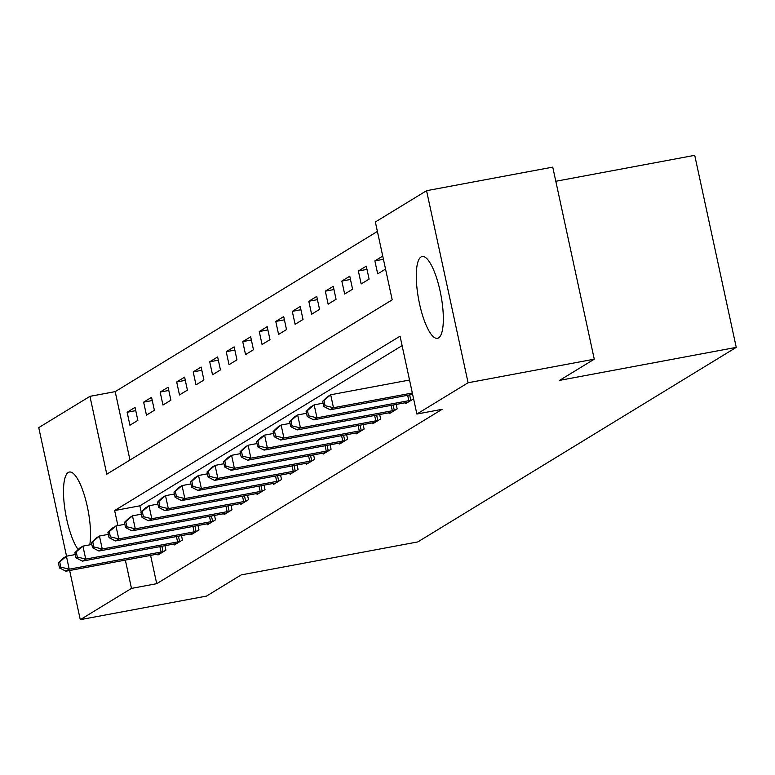 <?xml version="1.0" encoding="UTF-8"?>
<svg xmlns="http://www.w3.org/2000/svg" width="775" height="775" viewBox="0 0 775 775"><rect width="100%" height="100%" fill="white"/><g stroke="black" fill="none" stroke-linecap="round" stroke-linejoin="round"><path stroke-width="1.16" d="M438.573 337.91A41.627 11.344 79.4 0 1 437.458 338.336A41.627 11.344 79.4 0 1 419.072 301.62A41.627 11.344 79.4 0 1 421.067 256.932A41.627 11.344 79.4 0 1 422.172 256.496A41.627 11.344 79.4 0 1 440.558 293.221A41.627 11.344 79.4 0 1 438.573 337.91M78.149 549.553A41.627 11.344 79.4 0 1 64.528 506.588A41.627 11.344 79.4 0 1 68.268 472.469A41.627 11.344 79.4 0 1 69.372 472.033A41.627 11.344 79.4 0 1 85.269 498.335A41.627 11.344 79.4 0 1 89.755 544.844M555.811 181.273L694.729 155.329L736.25 347.374L417.802 541.919L241.141 574.914L206.46 596.111L80.271 619.671L69.643 570.507M66.543 556.188L38.75 427.626L89.948 396.345L106.785 474.203L392.198 299.838L375.362 221.979L426.56 190.698L468.09 382.753L416.882 414.034L400.055 336.176L114.642 510.541L117.897 525.576M377.406 231.434L115.194 391.627L89.948 396.345M468.09 382.753L594.27 359.183L552.749 167.129L426.56 190.698M115.194 391.627L129.977 460.03M129.929 425.223L137.863 420.379L135.053 407.408L127.129 412.252L129.929 425.223M146.446 415.138L154.38 410.295L151.571 397.313L143.646 402.157L146.446 415.138M162.963 405.044L170.897 400.2L168.088 387.229L160.163 392.073L162.963 405.044M179.48 394.95L187.414 390.106L184.605 377.134L176.681 381.978L179.48 394.95M195.998 384.865L203.932 380.021L201.122 367.04L193.198 371.884L195.998 384.865M212.515 374.771L220.449 369.927L217.639 356.955L209.715 361.799L212.515 374.771M229.032 364.686L236.956 359.842L234.157 346.861L226.222 351.705L229.032 364.686M245.549 354.592L253.473 349.748L250.674 336.776L242.74 341.62L245.549 354.592M262.066 344.497L269.991 339.653L267.191 326.682L259.257 331.526L262.066 344.497M278.583 334.412L286.508 329.569L283.708 316.588L275.774 321.431L278.583 334.412M295.101 324.318L303.025 319.474L300.225 306.503L292.291 311.347L295.101 324.318M311.618 314.233L319.542 309.39L316.743 296.408L308.808 301.252L311.618 314.233M328.135 304.139L336.059 299.295L333.26 286.324L325.326 291.158L328.135 304.139M344.652 294.045L352.577 289.201L349.777 276.229L341.843 281.073L344.652 294.045M361.169 283.96L369.094 279.116L366.294 266.135L358.36 270.979L361.169 283.96M382.734 256.089L374.877 260.894L377.687 273.866L385.543 269.07M150.592 555.394L156.715 583.682L442.118 409.316L416.882 414.034M402.099 345.631L139.878 505.823L141.224 512.042M160.134 553.679L159.563 553.757A5.338 0.533 167.8 0 0 157.78 554.048L157.984 554.987L165.918 550.143L164.959 545.707M176.652 543.585L176.08 543.663A5.338 0.533 167.8 0 0 174.297 543.953L174.501 544.903L182.435 540.059L181.476 535.612M193.169 533.491L192.597 533.578A5.338 0.533 167.8 0 0 190.815 533.868L191.018 534.808L198.952 529.964L197.993 525.518M209.686 523.406L209.114 523.483A5.338 0.533 167.8 0 0 207.332 523.774L207.535 524.714L215.469 519.87L214.51 515.433M226.203 513.312L225.632 513.389A5.338 0.533 167.8 0 0 223.839 513.689L224.053 514.629L231.987 509.785L231.018 505.339M242.72 503.227L242.149 503.304A5.338 0.533 167.8 0 0 240.357 503.595L240.57 504.535L248.504 499.691L247.535 495.244M259.238 493.132L258.666 493.21A5.338 0.533 167.8 0 0 256.874 493.501L257.087 494.45L265.021 489.606L264.052 485.16M275.755 483.038L275.183 483.125A5.338 0.533 167.8 0 0 273.391 483.416L273.604 484.356L281.538 479.512L280.569 475.065M292.272 472.953L291.7 473.031A5.338 0.533 167.8 0 0 289.908 473.322L290.121 474.261L298.055 469.418L297.087 464.981M308.789 462.859L308.218 462.937A5.338 0.533 167.8 0 0 306.425 463.237L306.638 464.177L314.563 459.333L313.604 454.886M325.306 452.774L324.735 452.852A5.338 0.533 167.8 0 0 322.942 453.142L323.156 454.082L331.08 449.238L330.121 444.792M341.823 442.68L341.252 442.757A5.338 0.533 167.8 0 0 339.46 443.048L339.673 443.998L347.597 439.154L346.638 434.707M358.341 432.586L357.769 432.673A5.338 0.533 167.8 0 0 355.977 432.963L356.19 433.903L364.114 429.059L363.155 424.613M374.858 422.501L374.286 422.578A5.338 0.533 167.8 0 0 372.494 422.869L372.707 423.809L380.632 418.965L379.673 414.528M391.375 412.407L390.803 412.484A5.338 0.533 167.8 0 0 389.011 412.784L389.224 413.724L397.149 408.88L396.19 404.434M407.892 402.322L407.321 402.399A5.338 0.533 167.8 0 0 405.528 402.69L405.742 403.63L413.598 398.834M594.27 359.183L559.589 380.37L736.25 347.374M156.715 583.682L131.479 588.399L80.271 619.671M125.356 560.102L131.479 588.399M139.878 505.823L114.642 510.541M135.751 410.634L127.129 412.252M383.431 259.296L374.877 260.894M366.992 269.371L358.36 270.979M350.474 279.465L341.843 281.073M333.957 289.55L325.326 291.158M317.44 299.644L308.808 301.252M300.923 309.729L292.291 311.347M284.406 319.823L275.774 321.431M267.888 329.918L259.257 331.526M251.371 340.002L242.74 341.62M234.854 350.097L226.222 351.705M218.337 360.181L209.715 361.799M201.82 370.276L193.198 371.884M185.303 380.37L176.681 381.978M168.785 390.455L160.163 392.073M152.268 400.549L143.646 402.157M58.377 562.747L59.501 567.93L60.818 567.126L59.704 561.933L58.377 562.747L63.104 558.232L66.408 556.208L69.217 569.189L161.084 552.033A5.338 0.533 167.8 0 0 163.06 551.616L163.767 551.461M60.818 567.126L69.217 569.189L65.914 571.204L157.78 554.048M59.704 561.933L66.408 556.208L75.301 554.551M59.501 567.93L65.914 571.204M74.894 552.653L76.018 557.845L77.335 557.031L76.212 551.848L74.894 552.653L79.622 548.138L82.925 546.123L85.734 559.095L177.601 541.938A5.338 0.533 167.8 0 0 179.577 541.531L180.284 541.367M77.335 557.031L85.734 559.095L82.431 561.119L174.297 543.953M76.212 551.848L82.925 546.123L91.818 544.457M76.018 557.845L82.431 561.119M91.411 542.558L92.535 547.751L93.852 546.947L92.729 541.754L91.411 542.558L96.139 538.044L99.442 536.029L102.252 549.01L194.118 531.853A5.338 0.533 167.8 0 0 196.094 531.437L196.802 531.282M93.852 546.947L102.252 549.01L98.948 551.025L190.815 533.868M92.729 541.754L99.442 536.029L108.335 534.372M92.535 547.751L98.948 551.025M107.928 532.473L109.052 537.666L110.37 536.852L109.246 531.66L107.928 532.473L112.656 527.959L115.959 525.944L118.769 538.916L210.635 521.759A5.338 0.533 167.8 0 0 212.612 521.352L213.319 521.188M110.37 536.852L118.769 538.916L115.465 540.931L207.332 523.774M109.246 531.66L115.959 525.944L124.852 524.278M109.052 537.666L115.465 540.931M124.446 522.379L125.569 527.572L126.887 526.768L125.763 521.575L124.446 522.379L129.173 517.865L132.477 515.85L135.286 528.821L227.143 511.665A5.338 0.533 167.8 0 0 229.129 511.258L229.836 511.093M126.887 526.768L135.286 528.821L131.983 530.846L223.839 513.689M125.763 521.575L132.477 515.85L141.37 514.183M125.569 527.572L131.983 530.846M140.963 512.294L142.087 517.477L143.404 516.673L142.28 511.481L140.963 512.294L145.69 507.78L148.994 505.755L151.803 518.737L243.66 501.58A5.338 0.533 167.8 0 0 245.646 501.163L246.353 501.008M143.404 516.673L151.803 518.737L148.5 520.752L240.357 503.595M142.28 511.481L148.994 505.755L157.887 504.099M142.087 517.477L148.5 520.752M157.48 502.2L158.604 507.392L159.921 506.579L158.797 501.396L157.48 502.2L162.208 497.686L165.511 495.671L168.32 508.642L260.177 491.486A5.338 0.533 167.8 0 0 262.163 491.079L262.87 490.914M159.921 506.579L168.32 508.642L165.017 510.667L256.874 493.501M158.797 501.396L165.511 495.671L174.404 494.004M158.604 507.392L165.017 510.667M173.997 492.106L175.121 497.298L176.438 496.494L175.315 491.302L173.997 492.106L178.725 487.591L182.028 485.576L184.838 498.558L276.694 481.401A5.338 0.533 167.8 0 0 278.68 480.984L279.387 480.829M176.438 496.494L184.838 498.558L181.534 500.573L273.391 483.416M175.315 491.302L182.028 485.576L190.921 483.92M175.121 497.298L181.534 500.573M190.514 482.021L191.638 487.213L192.956 486.4L191.832 481.207L190.514 482.021L195.242 477.507L198.545 475.492L201.355 488.463L293.212 471.307A5.338 0.533 167.8 0 0 295.198 470.9L295.905 470.735M192.956 486.4L201.355 488.463L198.051 490.478L289.908 473.322M191.832 481.207L198.545 475.492L207.438 473.825M191.638 487.213L198.051 490.478M207.032 471.927L208.155 477.119L209.473 476.315L208.349 471.123L207.032 471.927L211.759 467.412L215.062 465.397L217.872 478.369L309.729 461.212A5.338 0.533 167.8 0 0 311.715 460.805L312.422 460.641M209.473 476.315L217.872 478.369L214.568 480.393L306.425 463.237M208.349 471.123L215.062 465.397L223.956 463.731M208.155 477.119L214.568 480.393M223.549 461.842L224.672 467.025L225.99 466.221L224.866 461.028L223.549 461.842L228.276 457.327L231.58 455.303L234.379 468.284L326.246 451.127A5.338 0.533 167.8 0 0 328.232 450.711L328.939 450.556M225.99 466.221L234.379 468.284L231.076 470.299L322.942 453.142M224.866 461.028L231.58 455.303L240.473 453.646M224.672 467.025L231.076 470.299M240.066 451.748L241.19 456.94L242.507 456.126L241.383 450.943L240.066 451.748L244.793 447.233L248.097 445.218L250.897 458.19L342.763 441.033A5.338 0.533 167.8 0 0 344.749 440.626L345.447 440.462M242.507 456.126L250.897 458.19L247.593 460.214L339.46 443.048M241.383 450.943L248.097 445.218L256.99 443.552M241.19 456.94L247.593 460.214M256.583 441.653L257.697 446.846L259.024 446.042L257.901 440.849L256.583 441.653L261.311 437.139L264.614 435.124L267.414 448.105L359.28 430.948A5.338 0.533 167.8 0 0 361.257 430.532L361.964 430.377M259.024 446.042L267.414 448.105L264.11 450.12L355.977 432.963M257.901 440.849L264.614 435.124L273.507 433.467M257.697 446.846L264.11 450.12M273.1 431.568L274.214 436.761L275.542 435.947L274.418 430.755L273.1 431.568L277.828 427.054L281.131 425.039L283.931 438.011L375.798 420.854A5.338 0.533 167.8 0 0 377.774 420.447L378.481 420.282M275.542 435.947L283.931 438.011L280.627 440.026L372.494 422.869M274.418 430.755L281.131 425.039L290.024 423.373M274.214 436.761L280.627 440.026M289.618 421.474L290.732 426.667L292.059 425.863L290.935 420.67L289.618 421.474L294.345 416.96L297.648 414.945L300.448 427.916L392.315 410.76A5.338 0.533 167.8 0 0 394.291 410.353L394.998 410.188M292.059 425.863L300.448 427.916L297.145 429.941L389.011 412.784M290.935 420.67L297.648 414.945L306.542 413.278M290.732 426.667L297.145 429.941M306.125 411.389L307.249 416.572L308.576 415.768L307.452 410.576L306.125 411.389L310.862 406.875L314.166 404.85L316.965 417.832L408.832 400.675A5.338 0.533 167.8 0 0 410.808 400.258L411.515 400.103M308.576 415.768L316.965 417.832L313.662 419.847L405.528 402.69M307.452 410.576L314.166 404.85L323.059 403.194M307.249 416.572L313.662 419.847M322.642 401.295L323.766 406.488L325.093 405.674L323.969 400.491L322.642 401.295L327.379 396.781L330.683 394.766L333.483 407.737L412.339 393.012M325.093 405.674L333.483 407.737L330.179 409.762L412.629 394.359M323.969 400.491L330.683 394.766L409.539 380.031M323.766 406.488L330.179 409.762M161.084 552.033L159.912 546.646M163.06 551.616L161.907 546.268M177.601 541.938L176.429 536.552M179.577 541.531L178.424 536.184M194.118 531.853L192.946 526.458M196.094 531.437L194.942 526.089M210.635 521.759L209.463 516.373M212.612 521.352L211.459 516.005M227.143 511.665L225.98 506.278M229.129 511.258L227.966 505.91M243.66 501.58L242.498 496.194M245.646 501.163L244.483 495.816M260.177 491.486L259.015 486.099M262.163 491.079L261.001 485.731M276.694 481.401L275.532 476.005M278.68 480.984L277.518 475.637M293.212 471.307L292.049 465.92M295.198 470.9L294.035 465.552M309.729 461.212L308.566 455.826M311.715 460.805L310.552 455.458M326.246 451.127L325.083 445.741M328.232 450.711L327.069 445.363M342.763 441.033L341.601 435.647M344.749 440.626L343.587 435.279M359.28 430.948L358.118 425.552M361.257 430.532L360.104 425.184M375.798 420.854L374.635 415.468M377.774 420.447L376.621 415.1M392.315 410.76L391.152 405.373M394.291 410.353L393.138 405.005M408.832 400.675L407.669 395.289M410.808 400.258L409.655 394.911"/></g></svg>
